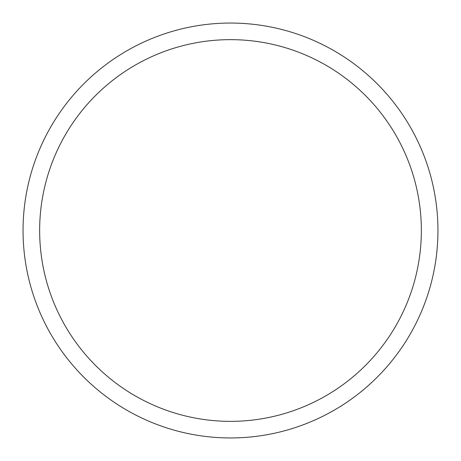 <?xml version="1.0" encoding="UTF-8"?>
<svg xmlns="http://www.w3.org/2000/svg" width="461" height="461" viewBox="0 0 461 461"><rect width="100%" height="100%" fill="white"/><g stroke="black" fill="none" stroke-linecap="round" stroke-linejoin="round"><path stroke-width="0.69" d="M39.646 230.5A190.854 190.854 0 0 0 230.5 421.354A190.854 190.854 0 0 0 421.354 230.5A190.854 190.854 0 0 0 230.5 39.646A190.854 190.854 0 0 0 39.646 230.5M437.95 230.5A207.45 207.45 0 0 0 230.5 23.05A207.45 207.45 0 0 0 23.05 230.5A207.45 207.45 0 0 0 230.5 437.95A207.45 207.45 0 0 0 437.95 230.5"/></g></svg>
